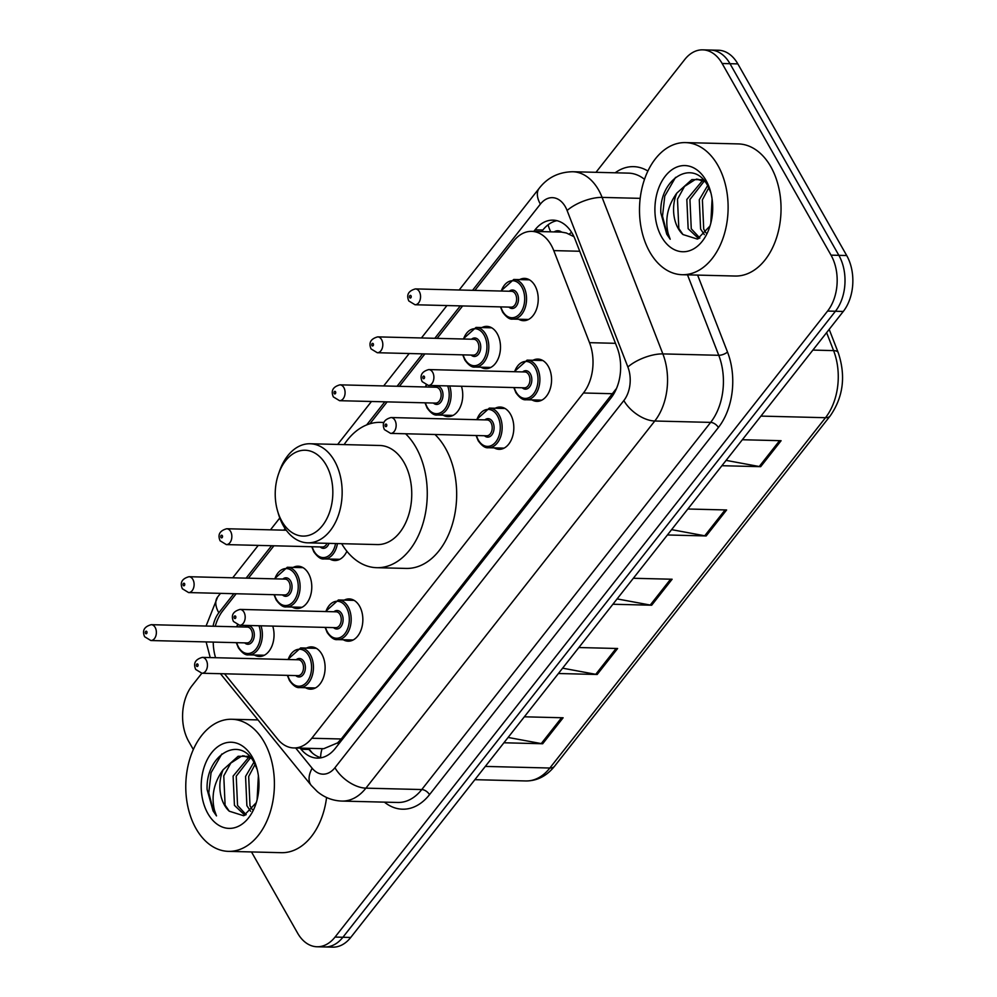 <?xml version="1.0" encoding="UTF-8"?>
<svg xmlns="http://www.w3.org/2000/svg" width="997" height="997" viewBox="0 0 997 997"><rect width="100%" height="100%" fill="white"/><g stroke="black" fill="none" stroke-linecap="round" stroke-linejoin="round"><path stroke-width="1.5" d="M495.21 408.247A21.149 14.17 91.4 0 1 500.17 407.05A21.149 14.17 91.4 0 1 510.539 414.328A21.149 14.17 91.4 0 1 512.371 437.122A21.149 14.17 91.4 0 1 499.111 449.323A21.149 14.17 91.4 0 1 494.213 447.877M344.239 600.119A21.149 14.17 91.4 0 1 349.199 598.923A21.149 14.17 91.4 0 1 359.581 606.201A21.149 14.17 91.4 0 1 361.4 628.995A21.149 14.17 91.4 0 1 348.152 641.196A21.149 14.17 91.4 0 1 343.255 639.75M306.503 648.087A21.149 14.17 91.4 0 1 311.463 646.891A21.149 14.17 91.4 0 1 321.832 654.169A21.149 14.17 91.4 0 1 323.664 676.963A21.149 14.17 91.4 0 1 310.403 689.164A21.149 14.17 91.4 0 1 305.506 687.718M532.946 360.278A21.149 14.17 91.4 0 1 537.906 359.082A21.149 14.17 91.4 0 1 548.288 366.36A21.149 14.17 91.4 0 1 550.107 389.154A21.149 14.17 91.4 0 1 536.86 401.355A21.149 14.17 91.4 0 1 531.962 399.909M293.168 567.405A21.149 14.17 91.4 0 1 298.128 566.209A21.149 14.17 91.4 0 1 308.497 573.499A21.149 14.17 91.4 0 1 310.329 596.293A21.149 14.17 91.4 0 1 297.069 608.494A21.149 14.17 91.4 0 1 292.171 607.048M272.742 626.091A21.149 14.17 91.4 0 1 259.332 656.462A21.149 14.17 91.4 0 1 254.434 655.017M461.449 386.25A21.149 14.17 91.4 0 1 448.039 416.621A21.149 14.17 91.4 0 1 443.142 415.176M346.894 551.279A21.149 14.17 91.4 0 1 334.818 560.526A21.149 14.17 91.4 0 1 329.92 559.08M481.875 327.564A21.149 14.17 91.4 0 1 486.835 326.368A21.149 14.17 91.4 0 1 497.204 333.659A21.149 14.17 91.4 0 1 499.036 356.452A21.149 14.17 91.4 0 1 485.776 368.653A21.149 14.17 91.4 0 1 480.878 367.208M519.611 279.596A21.149 14.17 91.4 0 1 524.572 278.4A21.149 14.17 91.4 0 1 534.953 285.69A21.149 14.17 91.4 0 1 536.772 308.484A21.149 14.17 91.4 0 1 523.525 320.685A21.149 14.17 91.4 0 1 518.627 319.239M224.549 673.798L277.615 739.101A39.643 26.583 -88.6 0 0 293.791 747.949A39.643 26.583 -88.6 0 0 311.799 738.254L583.444 392.992A39.643 26.583 -88.6 0 0 589.514 342.669L553.771 250.608A39.643 26.583 -88.6 0 0 551.129 245.013A39.643 26.583 -88.6 0 0 531.675 231.366A39.643 26.583 -88.6 0 0 513.679 241.05L474.871 290.389M573.973 236.7L566.358 232.986L561.647 232.114A13.21 8.861 -88.6 0 0 554.133 231.915M531.675 231.366L561.087 232.089A39.643 26.583 91.4 0 1 561.647 232.114M293.791 747.949L323.738 748.697L337.634 742.865L341.273 738.989L616.034 389.029A39.643 21.897 -141.8 0 0 616.171 389.254M236.177 593.751L222.805 610.737A39.643 26.583 -88.6 0 0 215.252 626.278M213.233 642.093A39.643 26.583 -88.6 0 0 215.576 657.721M462.62 305.942L437.122 338.357M424.884 353.91L399.386 386.325M387.135 401.878L369.912 423.775M273.913 545.783L248.415 578.198M300.134 748.111L301.069 749.258A39.643 26.583 -88.6 0 0 317.258 758.106A39.643 26.583 -88.6 0 0 335.254 748.423L611.061 397.89A39.643 26.583 -88.6 0 0 617.131 347.567L575.119 239.392A39.643 26.583 -88.6 0 0 572.477 233.797A39.643 26.583 -88.6 0 0 553.023 220.138A39.643 26.583 -88.6 0 0 535.028 229.833L533.781 231.416M541.633 231.603L542.867 230.02A39.643 26.583 91.4 0 1 556.937 220.673M595.982 172.319L684.715 59.546A39.643 26.583 91.4 0 1 702.711 49.85A39.643 26.583 91.4 0 1 722.152 63.509L831.024 255.145A39.643 26.583 91.4 0 1 827.597 311.052L335.042 937.068A39.643 26.583 91.4 0 1 317.046 946.764A39.643 26.583 91.4 0 1 297.592 933.105L251.493 851.949M193.331 749.545L188.732 741.469A39.643 26.583 91.4 0 1 192.159 685.55L201.855 673.237M702.711 49.85L718.388 50.236A39.643 26.583 91.4 0 1 737.842 63.895L846.702 255.531L838.863 255.332A39.643 26.583 91.4 0 1 835.436 311.251L342.893 937.267A39.643 26.583 91.4 0 1 324.885 946.951A39.643 26.583 91.4 0 0 342.893 937.267L835.436 311.251A39.643 26.583 91.4 0 0 838.863 255.332L730.003 63.708L838.863 255.332L831.024 255.145M710.549 50.049A39.643 26.583 91.4 0 1 730.003 63.708A39.643 26.583 91.4 0 0 710.549 50.049M321.196 757.77A39.643 26.583 91.4 0 1 308.92 749.457L307.986 748.298M846.702 255.531A39.643 26.583 91.4 0 1 843.275 311.45L350.732 937.454A39.643 26.583 91.4 0 1 332.736 947.15L317.046 946.764M508.096 737.444L541.246 743.588A10.568 5.832 38.2 0 0 542.68 743.75L503.896 742.777M524.335 716.806L563.118 717.778L542.68 743.75M671.604 529.644L704.742 535.788A10.568 5.832 38.2 0 0 706.175 535.95L667.404 534.978M687.843 509.006L726.614 509.966L706.175 535.95M726.103 460.377L759.24 466.521A10.568 5.832 38.2 0 0 760.674 466.671L721.903 465.711M742.341 439.739L781.112 440.699L760.674 466.671M562.607 668.177L595.745 674.321A10.568 5.832 38.2 0 0 597.178 674.483L558.407 673.511M578.833 647.539L617.617 648.499L597.178 674.483M617.106 598.91L650.243 605.054A10.568 5.832 38.2 0 0 651.677 605.216L612.906 604.244M633.344 578.272L672.115 579.232L651.677 605.216M649.745 251.954A66.076 44.304 91.4 0 1 644.037 180.731A66.076 44.304 91.4 0 1 685.45 142.596A66.076 44.304 91.4 0 1 717.865 165.365A66.076 44.304 91.4 0 1 723.573 236.588A66.076 44.304 91.4 0 1 682.16 274.711A66.076 44.304 91.4 0 1 649.745 251.954M685.45 142.596L738.378 143.917A66.076 44.304 91.4 0 1 770.793 166.686A66.076 44.304 91.4 0 1 776.501 237.909A66.076 44.304 91.4 0 1 735.088 276.032L682.16 274.711M704.156 181.205L689.936 199.525L691.27 228.799L699.882 238.046M702.611 180.457L686.833 199.45L688.154 228.724L698.673 238.632M708.792 187.76L702.387 199.836L703.72 229.111L705.926 232.824M707.633 185.592L699.283 199.761L700.604 229.036L704.331 234.631M703.284 179.697L691.856 179.61L676.813 193.119A29.873 20.027 91.4 0 0 678.209 228.475A29.873 20.027 91.4 0 0 682.97 234.544L697.426 239.093L709.889 226.107M697.95 179.198L694.971 179.697L684.515 186.427L677.486 199.213L678.82 228.487L682.97 234.544M704.979 181.678L696.392 179.086M712.082 198.964L710.824 223.116M710.911 192.907L707.92 186.09C693.389 157.514 659.167 178.824 660.837 212.959L666.781 234.258L670.196 239.23L668.177 233.547C664.787 219.29 667.666 205.806 676.813 193.119M706.013 180.42A43.095 28.888 91.4 0 1 710.363 190.851A43.095 28.888 91.4 0 1 709.44 227.765A43.095 28.888 91.4 0 1 661.584 236.887A43.095 28.888 91.4 0 1 665.311 176.108A43.095 28.888 91.4 0 1 706.013 180.42M675.542 177.354L664.775 196.073L662.507 216.162L667.13 234.27L670.196 239.23M281.889 521.306A42.946 28.801 91.4 0 1 277.552 510.913A42.946 28.801 91.4 0 1 278.475 474.123A42.946 28.801 91.4 0 1 326.169 465.026A42.946 28.801 91.4 0 1 322.455 525.606A42.946 28.801 91.4 0 1 281.889 521.306M278.475 474.123L279.447 471.319A49.563 33.225 91.4 0 1 310.167 443.752A49.563 33.225 91.4 0 1 334.469 460.826A49.563 33.225 91.4 0 1 338.756 514.24A49.563 33.225 91.4 0 1 307.687 542.829A49.563 33.225 91.4 0 1 283.385 525.768A49.563 33.225 91.4 0 1 278.387 513.767L277.552 510.913M307.687 542.829L377.29 544.574A49.563 33.225 -88.6 0 0 408.346 515.972A49.563 33.225 -88.6 0 0 404.072 462.558A49.563 33.225 -88.6 0 0 379.757 445.485L310.167 443.752M344.127 444.6A72.681 48.728 91.4 0 1 380.343 422.367A72.681 48.728 91.4 0 1 383.833 422.641M405.592 433.77A72.681 48.728 91.4 0 1 415.998 447.404A72.681 48.728 91.4 0 1 422.267 525.755A72.681 48.728 91.4 0 1 376.716 567.692A72.681 48.728 91.4 0 1 341.659 543.677M434.991 434.505A72.681 48.728 91.4 0 1 445.397 448.139A72.681 48.728 91.4 0 1 451.678 526.478A72.681 48.728 91.4 0 1 406.115 568.427L376.716 567.692M196.023 828.607A66.076 44.304 91.4 0 1 190.315 757.384A66.076 44.304 91.4 0 1 231.74 719.261A66.076 44.304 91.4 0 1 264.155 742.017A66.076 44.304 91.4 0 1 269.863 813.24A66.076 44.304 91.4 0 1 228.438 851.363A66.076 44.304 91.4 0 1 196.023 828.607M250.434 757.857L236.227 776.177L237.548 805.451L246.172 814.699M248.889 757.122L233.111 776.102L234.445 805.377L244.95 815.284M255.082 764.412L248.677 776.489L249.998 805.763L252.204 809.477M253.911 762.244L245.561 776.414L246.882 805.688L250.621 811.284M249.562 756.362L238.133 756.274L223.091 769.784A29.873 20.027 91.4 0 0 224.487 805.127A29.873 20.027 91.4 0 0 229.26 811.197L243.717 815.758L256.179 802.759M244.228 755.851L241.249 756.349L230.793 763.091L223.777 775.865L225.098 805.14L229.26 811.197M251.269 758.331L242.682 755.738M258.373 775.616L257.114 799.768M257.201 769.559L254.21 762.755C239.679 734.166 205.457 755.477 207.127 789.612L213.071 810.91L216.486 815.895L214.467 810.212C211.077 795.942 213.944 782.471 223.091 769.784M252.303 757.084A43.095 28.888 91.4 0 1 256.64 767.503A43.095 28.888 91.4 0 1 255.718 804.417A43.095 28.888 91.4 0 1 207.875 813.54A43.095 28.888 91.4 0 1 211.601 752.772A43.095 28.888 91.4 0 1 252.303 757.084M326.58 797.488A66.076 44.304 91.4 0 1 281.378 852.684L228.438 851.363M221.82 754.006L211.052 772.725L208.784 792.814L213.42 810.922L216.486 815.895M579.731 251.256L553.771 250.608M550.768 231.84A39.643 21.897 -141.8 0 1 548.101 224.799M338.531 744.261A39.643 21.897 -141.8 0 1 337.634 742.865M569.2 234.046A39.643 15.541 -21.2 0 1 571.617 232.363M320.66 757.633A39.643 23.143 -39.1 0 1 322.143 748.66M615.473 343.317L589.514 342.669M612.918 393.728L583.444 392.992M341.273 738.989L311.799 738.254M542.867 230.02L535.028 229.833M295.685 747.999L312.161 768.263A26.433 17.722 -88.6 0 0 334.955 767.702L623.835 400.557A26.433 17.722 -88.6 0 0 627.873 367.008L567.106 210.504A26.433 17.722 -88.6 0 0 565.349 206.778A26.433 17.722 -88.6 0 0 540.374 204.123L472.553 290.326M540.374 204.123A26.433 14.594 38.2 0 1 539.215 188.271C547.552 177.553 558.694 172.032 572.639 171.733A52.866 35.443 91.4 0 1 598.574 189.941A52.866 35.443 91.4 0 1 602.101 197.406L640.174 198.353M615.161 172.793A59.471 39.868 91.4 0 1 647.9 171.035M644.498 179.323A52.866 35.443 -88.6 0 0 628.509 173.129L572.639 171.733M697.626 275.097L727.498 352.028A59.471 39.868 91.4 0 1 718.388 427.514L429.508 794.659A59.471 39.868 91.4 0 1 384.418 802.136M827.597 311.052L843.275 311.45M722.152 63.509L737.842 63.895M335.042 937.068L350.732 937.454M567.106 210.504A26.433 10.369 -21.2 0 1 602.101 197.406L662.868 353.91L718.75 355.293L687.506 274.848M627.873 367.008A26.433 10.369 -21.2 0 1 662.868 353.91A52.866 35.443 91.4 0 1 654.78 421.008L710.649 422.392A52.866 35.443 -88.6 0 0 718.75 355.293A6.605 2.592 158.8 0 0 727.498 352.028M623.835 400.557A26.433 14.594 38.2 0 0 654.78 421.008L365.899 788.153L421.768 789.549L710.649 422.392A6.605 3.652 -141.8 0 1 718.388 427.514M334.955 767.702A26.433 14.594 38.2 0 0 365.899 788.153A52.866 35.443 91.4 0 1 341.896 801.077L397.778 802.473A52.866 35.443 -88.6 0 0 421.768 789.549A6.605 3.652 -141.8 0 1 429.508 794.659M460.315 305.88L434.817 338.295M422.578 353.848L397.08 386.263M384.83 401.816L366.659 424.921M285.105 528.572L283.846 530.167M271.608 545.72L246.109 578.135M233.871 593.689L218.829 612.806A26.433 17.722 -88.6 0 0 213.084 626.216M220.449 673.698L311.263 785.424A26.433 15.429 -39.1 0 1 312.161 768.263M206.067 626.041L217.658 596.954A26.433 14.594 38.2 0 0 218.829 612.806M308.92 749.457L301.069 749.258M760.935 416.098L825.491 417.706A13.21 7.303 38.2 0 0 830.214 415.899L554.569 766.219A13.21 7.303 -141.8 0 1 549.858 768.026L825.491 417.706A52.866 35.443 -88.6 0 0 833.592 350.608A13.21 5.184 -21.2 0 1 838.215 352.614C845.979 375.894 843.312 396.98 830.214 415.899M554.569 766.219C546.643 776.065 537.071 780.975 525.855 780.95A52.866 35.443 -88.6 0 0 549.858 768.026L485.302 766.419M812.879 350.084L833.592 350.608L826.613 332.624M650.243 605.054L670.595 579.195M704.742 535.788L725.093 509.928M759.24 466.521L779.592 440.662M595.745 674.321L616.096 648.461M541.246 743.588L561.585 717.74M529.469 279.845L513.767 279.459A19.828 13.285 91.4 0 1 523.487 286.289A19.828 13.285 91.4 0 1 525.195 307.649A19.828 13.285 91.4 0 1 512.77 319.09C509.779 319.626 506.389 317.283 502.575 312.049L500.482 306.889M500.88 306.902A18.507 12.4 -88.6 0 0 502.75 311.376A18.507 12.4 -88.6 0 0 520.222 313.22A18.507 12.4 -88.6 0 0 521.83 287.124A18.507 12.4 -88.6 0 0 501.279 291.037M509.293 291.236A9.247 6.206 91.4 0 1 517.057 293.193A9.247 6.206 91.4 0 1 516.92 305.256A9.247 6.206 91.4 0 1 508.894 307.101M415.039 304.758L511.112 307.151A7.926 5.321 -88.6 0 0 516.085 302.577A7.926 5.321 -88.6 0 0 515.399 294.028A7.926 5.321 -88.6 0 0 511.498 291.298L415.437 288.906A7.926 5.321 91.4 0 1 419.326 291.635A7.926 5.321 91.4 0 1 420.011 300.184A7.926 5.321 91.4 0 1 415.039 304.758L408.82 300.957C406.178 294.875 408.384 290.862 415.437 288.906M409.655 297.567A1.321 0.885 -88.6 0 0 411.026 295.835A1.321 0.885 -88.6 0 0 409.655 297.567M491.733 327.814L476.018 327.427A19.828 13.285 91.4 0 1 485.738 334.257A19.828 13.285 91.4 0 1 487.458 355.617A19.828 13.285 91.4 0 1 475.033 367.058C472.042 367.594 468.64 365.251 464.839 360.017L462.745 354.857M463.144 354.87A18.507 12.4 -88.6 0 0 465.013 359.344A18.507 12.4 -88.6 0 0 482.486 361.188A18.507 12.4 -88.6 0 0 484.081 335.092A18.507 12.4 -88.6 0 0 463.543 339.005M471.544 339.204A9.247 6.206 91.4 0 1 479.308 341.161A9.247 6.206 91.4 0 1 479.183 353.225A9.247 6.206 91.4 0 1 471.157 355.069M377.302 352.726L473.363 355.119A7.926 5.321 -88.6 0 0 478.336 350.545A7.926 5.321 -88.6 0 0 477.65 341.996A7.926 5.321 -88.6 0 0 473.762 339.267L377.701 336.874A7.926 5.321 91.4 0 1 381.589 339.603A7.926 5.321 91.4 0 1 382.275 348.152A7.926 5.321 91.4 0 1 377.302 352.726L371.071 348.925C368.441 342.843 370.647 338.83 377.701 336.874M371.918 345.535A1.321 0.885 -88.6 0 0 373.277 343.803A1.321 0.885 -88.6 0 0 371.918 345.535M449.672 385.964A19.828 13.285 91.4 0 1 437.284 415.026C434.306 415.562 430.903 413.219 427.102 407.985L424.996 402.825M425.407 402.838A18.507 12.4 -88.6 0 0 427.264 407.312A18.507 12.4 -88.6 0 0 443.802 410.241A18.507 12.4 -88.6 0 0 447.665 385.914M433.807 387.172A9.247 6.206 91.4 0 1 441.571 389.129A9.247 6.206 91.4 0 1 441.434 401.193A9.247 6.206 91.4 0 1 433.408 403.037M339.566 400.694L435.627 403.087A7.926 5.321 -88.6 0 0 440.599 398.513A7.926 5.321 -88.6 0 0 439.914 389.964A7.926 5.321 -88.6 0 0 436.025 387.235L339.952 384.842A7.926 5.321 91.4 0 1 343.853 387.571A7.926 5.321 91.4 0 1 344.538 396.121A7.926 5.321 91.4 0 1 339.566 400.694L333.334 396.893C330.692 390.812 332.911 386.799 339.952 384.842M334.182 393.503A1.321 0.885 -88.6 0 0 335.54 391.771A1.321 0.885 -88.6 0 0 334.182 393.503M426.529 385.141A18.507 12.4 -88.6 0 0 425.794 386.973M337.447 543.577A19.828 13.285 91.4 0 1 324.062 558.931C321.071 559.467 317.682 557.124 313.868 551.889L311.774 546.73M312.173 546.73A18.507 12.4 -88.6 0 0 314.043 551.216A18.507 12.4 -88.6 0 0 326.231 557.074A18.507 12.4 -88.6 0 0 335.565 543.527M230.619 531.476A7.926 5.321 91.4 0 1 231.304 540.025A7.926 5.321 91.4 0 1 226.344 544.599L220.113 540.798C217.471 534.716 219.676 530.703 226.73 528.746A7.926 5.321 91.4 0 1 230.619 531.476M220.948 537.408A1.321 0.885 -88.6 0 0 222.319 535.676A1.321 0.885 -88.6 0 0 220.948 537.408M226.344 544.599L322.405 546.992A7.926 5.321 -88.6 0 0 327.028 543.315M329.022 543.365A9.247 6.206 91.4 0 1 320.187 546.942M303.026 567.654L287.31 567.268A19.828 13.285 91.4 0 1 297.031 574.098A19.828 13.285 91.4 0 1 298.751 595.458A19.828 13.285 91.4 0 1 286.326 606.899C283.335 607.435 279.933 605.092 276.132 599.858L274.038 594.698M274.437 594.698A18.507 12.4 -88.6 0 0 276.306 599.185A18.507 12.4 -88.6 0 0 293.779 601.029A18.507 12.4 -88.6 0 0 295.374 574.933A18.507 12.4 -88.6 0 0 274.836 578.846M282.836 579.045A9.247 6.206 91.4 0 1 290.613 581.002A9.247 6.206 91.4 0 1 290.476 593.065A9.247 6.206 91.4 0 1 282.45 594.91M188.595 592.567L284.656 594.96A7.926 5.321 -88.6 0 0 289.629 590.386A7.926 5.321 -88.6 0 0 288.943 581.837A7.926 5.321 -88.6 0 0 285.055 579.107L188.994 576.715A7.926 5.321 91.4 0 1 192.882 579.444A7.926 5.321 91.4 0 1 193.568 587.993A7.926 5.321 91.4 0 1 188.595 592.567L182.364 588.766C179.734 582.684 181.94 578.671 188.994 576.715M183.211 585.376A1.321 0.885 -88.6 0 0 184.57 583.644A1.321 0.885 -88.6 0 0 183.211 585.376M260.965 625.804A19.828 13.285 91.4 0 1 248.577 654.867C245.598 655.403 242.196 653.06 238.395 647.826L236.289 642.666M236.7 642.666A18.507 12.4 -88.6 0 0 238.557 647.153A18.507 12.4 -88.6 0 0 255.095 650.081A18.507 12.4 -88.6 0 0 258.958 625.755M245.1 627.013A9.247 6.206 91.4 0 1 252.864 628.97A9.247 6.206 91.4 0 1 252.727 641.034A9.247 6.206 91.4 0 1 244.701 642.878M150.859 640.535L246.92 642.928A7.926 5.321 -88.6 0 0 251.892 638.354A7.926 5.321 -88.6 0 0 251.207 629.805A7.926 5.321 -88.6 0 0 247.318 627.076L151.245 624.683A7.926 5.321 91.4 0 1 155.146 627.412A7.926 5.321 91.4 0 1 155.831 635.961A7.926 5.321 91.4 0 1 150.859 640.535L144.627 636.734C141.985 630.652 144.204 626.639 151.245 624.683M145.475 633.344A1.321 0.885 -88.6 0 0 146.833 631.612A1.321 0.885 -88.6 0 0 145.475 633.344M237.822 624.982A18.507 12.4 -88.6 0 0 237.087 626.814M514.215 371.707L527.101 360.129A19.828 13.285 91.4 0 1 536.822 366.958A19.828 13.285 91.4 0 1 538.53 388.332A19.828 13.285 91.4 0 1 526.104 399.76L541.82 400.158M514.215 387.571A18.507 12.4 -88.6 0 0 516.085 392.045A18.507 12.4 -88.6 0 0 533.557 393.902A18.507 12.4 -88.6 0 0 535.152 367.806A18.507 12.4 -88.6 0 0 514.614 371.719M522.627 371.918A9.247 6.206 91.4 0 1 530.392 373.863A9.247 6.206 91.4 0 1 530.254 385.926A9.247 6.206 91.4 0 1 522.229 387.771M524.447 387.821A7.926 5.321 -88.6 0 0 529.407 383.247A7.926 5.321 -88.6 0 0 528.734 374.698A7.926 5.321 -88.6 0 0 524.833 371.968L428.772 369.575A7.926 5.321 91.4 0 1 432.661 372.305A7.926 5.321 91.4 0 1 433.346 380.854A7.926 5.321 91.4 0 1 428.374 385.428L524.447 387.821M424.361 376.517A1.321 0.885 -88.6 0 0 422.99 378.249A1.321 0.885 -88.6 0 0 424.361 376.517M476.466 419.675L489.353 408.097A19.828 13.285 91.4 0 1 499.073 414.926A19.828 13.285 91.4 0 1 500.793 436.3A19.828 13.285 91.4 0 1 488.368 447.728L504.083 448.127M476.479 435.539A18.507 12.4 -88.6 0 0 478.336 440.013A18.507 12.4 -88.6 0 0 495.821 441.87A18.507 12.4 -88.6 0 0 497.416 415.774A18.507 12.4 -88.6 0 0 476.878 419.687M484.878 419.887A9.247 6.206 91.4 0 1 492.643 421.831A9.247 6.206 91.4 0 1 492.518 433.894A9.247 6.206 91.4 0 1 484.492 435.739M486.698 435.789A7.926 5.321 -88.6 0 0 491.671 431.215A7.926 5.321 -88.6 0 0 490.985 422.666A7.926 5.321 -88.6 0 0 487.097 419.936L391.036 417.544A7.926 5.321 91.4 0 1 394.924 420.273A7.926 5.321 91.4 0 1 395.61 428.822A7.926 5.321 91.4 0 1 390.637 433.396L486.698 435.789M386.612 424.485A1.321 0.885 -88.6 0 0 385.253 426.218A1.321 0.885 -88.6 0 0 386.612 424.485M325.508 611.547L338.394 599.97A19.828 13.285 91.4 0 1 348.115 606.799A19.828 13.285 91.4 0 1 349.822 628.172A19.828 13.285 91.4 0 1 337.397 639.6L353.112 639.999M325.508 627.412A18.507 12.4 -88.6 0 0 327.377 631.886A18.507 12.4 -88.6 0 0 344.85 633.731A18.507 12.4 -88.6 0 0 346.458 607.647A18.507 12.4 -88.6 0 0 325.907 611.56M333.92 611.759A9.247 6.206 91.4 0 1 341.684 613.703A9.247 6.206 91.4 0 1 341.547 625.767A9.247 6.206 91.4 0 1 333.521 627.612M335.74 627.661A7.926 5.321 -88.6 0 0 340.7 623.088A7.926 5.321 -88.6 0 0 340.027 614.538A7.926 5.321 -88.6 0 0 336.126 611.809L240.065 609.416A7.926 5.321 91.4 0 1 243.953 612.146A7.926 5.321 91.4 0 1 244.639 620.695A7.926 5.321 91.4 0 1 239.666 625.269L335.74 627.661M235.653 616.358A1.321 0.885 -88.6 0 0 234.283 618.09A1.321 0.885 -88.6 0 0 235.653 616.358M287.759 659.516L300.645 647.938A19.828 13.285 91.4 0 1 310.366 654.767A19.828 13.285 91.4 0 1 312.086 676.14A19.828 13.285 91.4 0 1 299.661 687.569L315.376 687.967M287.772 675.38A18.507 12.4 -88.6 0 0 289.641 679.854A18.507 12.4 -88.6 0 0 307.113 681.699A18.507 12.4 -88.6 0 0 308.709 655.615A18.507 12.4 -88.6 0 0 288.17 659.528M296.171 659.727A9.247 6.206 91.4 0 1 303.935 661.672A9.247 6.206 91.4 0 1 303.811 673.735A9.247 6.206 91.4 0 1 295.785 675.58M297.991 675.63A7.926 5.321 -88.6 0 0 302.963 671.056A7.926 5.321 -88.6 0 0 302.278 662.507A7.926 5.321 -88.6 0 0 298.39 659.777L202.329 657.384A7.926 5.321 91.4 0 1 206.217 660.114A7.926 5.321 91.4 0 1 206.902 668.663A7.926 5.321 91.4 0 1 201.93 673.237L297.991 675.63M197.905 664.326A1.321 0.885 -88.6 0 0 196.546 666.058A1.321 0.885 -88.6 0 0 197.905 664.326M308.522 748.311L312.31 752.984M311.263 785.424L317.308 791.581C324.499 797.575 332.699 800.741 341.896 801.077M210.217 657.584L206.117 641.906M539.215 188.271L459.181 289.99M446.943 305.556L421.432 337.958M409.194 353.524L383.695 385.926M371.457 401.492L337.659 444.438M279.783 518.004L270.474 529.831M258.235 545.396L232.725 577.799M220.487 593.365L217.658 596.954M829.18 329.359L838.215 352.614M525.855 780.95L474.871 779.679M380.343 422.367L383.907 422.454M231.74 719.261L258.011 719.909M512.77 319.09L528.485 319.476M513.767 279.459L500.88 291.037M475.033 367.058L490.748 367.444M476.018 327.427L463.131 339.005M437.284 415.026L452.999 415.413M426.13 385.016L425.395 386.973M324.062 558.931L339.778 559.317M226.73 528.746L286.264 530.23M286.326 606.899L302.041 607.285M287.31 567.268L274.424 578.846M248.577 654.867L264.292 655.253M237.423 624.845L236.688 626.814M513.816 387.559L515.91 392.718C519.624 397.89 523.014 400.246 526.104 399.76M428.772 369.575C421.719 371.532 419.513 375.557 422.155 381.627L428.374 385.428M527.101 360.129L542.804 360.528M476.08 435.527L478.174 440.686C481.875 445.858 485.277 448.214 488.368 447.728M391.036 417.544C383.982 419.5 381.776 423.526 384.406 429.595L390.637 433.396M489.353 408.097L505.068 408.496M325.109 627.4L327.203 632.559C330.917 637.731 334.319 640.086 337.397 639.6M240.065 609.416C233.011 611.373 230.805 615.398 233.448 621.467L239.666 625.269M338.394 599.97L354.097 600.368M287.373 675.368L289.466 680.527C293.168 685.699 296.57 688.055 299.661 687.569M202.329 657.384C195.275 659.341 193.069 663.366 195.699 669.436L201.93 673.237M300.645 647.938L316.361 648.337"/></g></svg>

